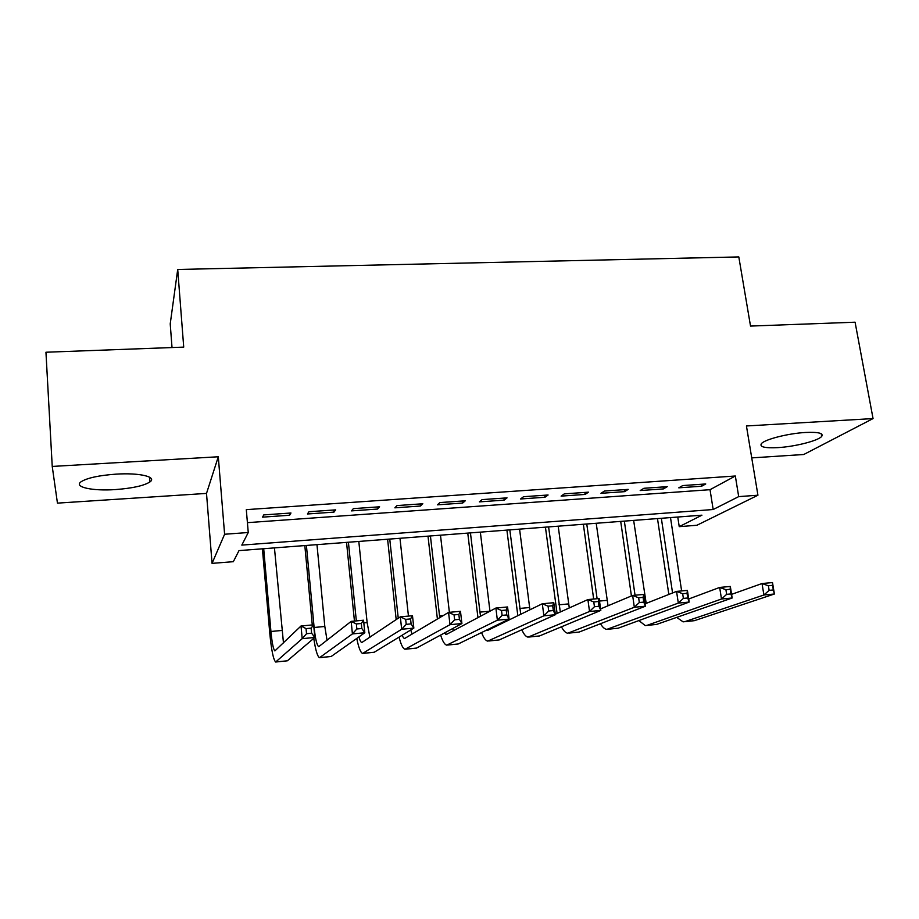 <?xml version="1.0" encoding="UTF-8"?>
<svg xmlns="http://www.w3.org/2000/svg" width="919" height="919" viewBox="0 0 919 919"><rect width="100%" height="100%" fill="white"/><g stroke="black" fill="none" stroke-linecap="round" stroke-linejoin="round"><path stroke-width="1.38" d="M115.403 489.574C132.336 488.299 143.835 485.76 149.889 481.97C157.413 476.938 139.711 472.573 116.035 474.147C98.942 475.399 87.328 477.914 81.194 481.682C73.187 487.059 92.405 491.205 115.403 489.574M777.865 447.622C794.889 446.668 818.266 440.764 821.689 436.41C823.78 433.228 818.392 431.907 805.504 432.47C788.238 433.389 764.746 439.397 761.426 443.624C759.289 446.933 764.769 448.254 777.865 447.622M233.334 561.693L212.048 563.358L224.604 534.249L248.256 532.515L241.812 545.105L713.167 509.517L738.692 496.616L757.934 495.215L696.901 525.266L679.233 526.656L701.944 515.18L238.997 550.607L233.334 561.693M172.014 347.543L170.222 323.867L177.712 269.474L183.72 347.118L45.95 352.23L52.234 466.438L57.449 503.13L206.511 493.411L212.048 563.358M751.742 457.892L803.746 454.503L873.05 418.582L746.435 425.968L757.934 495.215M677.762 517.029L679.233 526.656M177.712 269.474L738.807 256.929L750.524 326.073L855.084 322.201L873.05 418.582M290.967 512.997L263.764 514.904L262.57 517.144L289.577 515.249L290.967 512.997M335.676 509.861L308.945 511.734L307.428 513.985L333.976 512.113L335.676 509.861M379.616 506.794L353.344 508.632L351.517 510.884L377.606 509.046L379.616 506.794M422.82 503.761L396.985 505.576L394.86 507.828L420.511 506.024L422.82 503.761M465.278 500.798L439.891 502.567L437.467 504.83L462.694 503.049L465.278 500.798M507.035 497.868L482.061 499.614L479.373 501.877L504.175 500.131L507.035 497.868M548.092 494.996L523.543 496.708L520.579 498.971L544.967 497.259L548.092 494.996M588.482 492.17L564.335 493.859L561.107 496.122L585.104 494.433L588.482 492.17M628.205 489.379L604.449 491.045L600.969 493.308L624.587 491.654L628.205 489.379M667.286 486.645L643.92 488.288L640.198 490.551L663.426 488.908L667.286 486.645M247.418 522.658L710.031 489.689L735.338 476.008L246.303 509.643L248.256 532.515M705.746 483.957L682.748 485.565L678.785 487.828L701.645 486.22L705.746 483.957M206.511 493.411L218.297 456.766L52.234 466.438M218.297 456.766L224.604 534.249M735.338 476.008L738.692 496.616M710.031 489.689L713.167 509.517M701.346 484.267L701.645 486.22M663.127 486.944L663.426 488.908M624.288 489.655L624.587 491.654M584.829 492.423L585.104 494.433M544.703 495.226L544.967 497.259M503.922 498.087L504.175 500.131M462.452 500.993L462.694 503.049M420.282 503.945L420.511 506.024M377.387 506.943L377.606 509.046M333.758 509.999L333.976 512.113M289.382 513.112L289.577 515.249M668.837 594.444L657.487 518.58M670.502 517.592L681.634 590.94M661.347 518.293L672.57 592.973M731.593 594.352L762.023 583.531L772.5 582.566L774.395 594.007L694.373 620.681L684.689 621.692M773.338 589.964L772.58 585.369L768.376 585.759L769.134 590.354L773.338 589.964L774.395 594.007L763.907 594.995L684.977 621.612L683.104 621.853L676.694 617.384M769.134 590.354L763.907 594.995L762.023 583.531L768.376 585.759M772.58 585.369L772.5 582.566M631.422 595.949L620.704 521.395M633.65 520.407L646.195 603.381M624.346 521.119L635.04 595.225M688.71 598.993L719.669 587.436L730.329 586.448L732.167 598.005L656.58 624.415L646.769 625.437M730.927 593.938L730.191 589.297L725.907 589.688L726.653 594.34L730.927 593.938L732.167 598.005L721.495 599.016L647.033 625.345L645.264 625.586L638.889 620.578M726.653 594.34L721.495 599.016L719.669 587.436L725.907 589.688M730.191 589.297L730.329 586.448M593.663 599.039L583.358 524.255M596.213 523.279L608.033 605.77M586.77 524.002L597.109 598.717M645.046 603.829L676.545 591.399L687.401 590.4L689.181 602.071L618.177 628.194L608.229 629.239M687.745 597.982L687.033 593.295L682.668 593.697L683.38 598.395L687.745 597.982L689.181 602.071L678.314 603.094L606.827 629.377C604.656 629.113 602.542 627.229 600.486 623.725M683.38 598.395L678.314 603.094L676.545 591.399L682.668 593.697M687.033 593.295L687.401 590.4M557.086 613.433L545.427 527.161M558.201 526.185L569.286 607.941M548.597 526.92L560.303 611.985M600.589 608.895L632.628 595.443L643.679 594.432L645.402 606.207L579.165 632.042L569.079 633.099M643.771 602.106L643.082 597.373L638.636 597.787L639.325 602.519L643.771 602.106L645.402 606.207L634.328 607.252L567.77 633.225C565.61 632.927 563.508 630.779 561.475 626.804M639.325 602.519L634.328 607.252L632.628 595.443L638.636 597.787M643.082 597.373L643.679 594.432M517.834 615.684L506.897 530.114M519.58 529.137L529.93 609.802M509.827 529.884L520.74 614.271M555.306 614.225L587.896 599.567L599.154 598.533L600.808 610.423L539.51 635.948L529.275 637.016M598.97 606.299L598.303 601.52L593.777 601.945L594.444 606.724L598.97 606.299L600.808 610.423L589.527 611.491L528.069 637.143C525.932 636.775 523.853 634.317 521.843 629.768M594.444 606.724L589.527 611.491L587.896 599.567L593.777 601.945M598.303 601.52L599.154 598.533M477.937 617.614L467.76 533.1M480.35 532.135L489.965 611.192L479.948 612.123L480.557 616.224M470.448 532.894L479.948 612.123M493.985 626.482L494.353 627.126M486.231 630.273L487.748 630.331L542.313 603.76L553.789 602.703L555.375 614.719L499.212 639.923L488.828 641.002M553.33 610.572L552.687 605.747L548.08 606.172L548.712 611.009L553.33 610.572L555.375 614.719L543.887 615.81L487.725 641.117C485.6 640.681 483.543 637.82 481.579 632.548M548.712 611.009L543.887 615.81L542.313 603.76L548.08 606.172M552.687 605.747L553.789 602.703M437.398 619.027L428.001 536.145M440.488 535.191L449.38 612.318M430.425 535.961L439.73 617.648M452.653 628.562L453.549 630.629M444.21 633.134L446.668 634.294L495.881 608.045L507.575 606.965L509.08 619.096L458.236 643.966L447.714 645.058M506.817 614.937L506.208 610.055L501.51 610.492L502.119 615.374L506.817 614.937L509.08 619.096L497.374 620.199L446.714 645.161C444.601 644.621 442.579 641.255 440.649 635.052M502.119 615.374L497.374 620.199L495.881 608.045L501.51 610.492M506.208 610.055L507.575 606.965M396.192 619.624L387.6 539.235M399.983 538.293L408.45 616.086M389.759 539.074L398.249 618.246M410.736 629.986L412.08 634.064M401.821 635.42L404.165 638.452L404.9 638.326L448.564 612.399L460.476 611.296L461.912 623.553L416.583 648.067L405.911 649.182M459.42 619.372L458.845 614.443L454.055 614.891L454.629 619.82L459.42 619.372L461.912 623.553L449.977 624.69L405.026 649.274C402.924 648.596 400.937 644.541 399.064 637.108M454.629 619.82L449.977 624.69L448.564 612.399L454.055 614.891M458.845 614.443L460.476 611.296M354.447 621.06L346.543 542.382M358.812 541.44L367.129 622.565L369.92 637.361M348.416 542.233L356.342 620.888M358.904 636.913C359.869 640.336 360.834 642.209 361.799 642.542L400.328 616.833L412.482 615.719L413.837 628.102L374.24 652.237L363.396 653.375M411.103 623.898L410.552 618.924L405.681 619.372L406.221 624.357L411.103 623.898L413.837 628.102L401.672 629.251L362.626 653.455C360.547 652.559 358.594 647.55 356.767 638.418M406.221 624.357L401.672 629.251L400.328 616.833L405.681 619.372M410.552 618.924L412.482 615.719M312.276 624.943L304.821 545.576M316.975 544.645L324.821 626.482L327.061 640.405M306.406 545.449L314.126 627.482C315.32 638.785 316.837 645.184 318.709 646.689L351.161 621.37L363.545 620.222L364.82 632.743L331.162 656.488L320.168 657.636M361.833 628.516L361.328 623.484L356.354 623.944L356.859 628.975L361.833 628.516L364.82 632.743L352.414 633.915L319.513 657.705C317.423 656.453 315.516 650.009 313.77 638.383M356.859 628.975L352.414 633.915L351.161 621.37L356.354 623.944M361.328 623.484L363.545 620.222M263.696 548.723L270.933 631.479C272.024 642.886 273.345 649.365 274.873 650.916L301.018 625.988L313.655 624.817L314.838 637.464L302.19 638.659L275.666 662.025C273.345 659.658 271.369 649.917 269.738 632.8L262.409 548.815M274.448 547.896L283.466 642.944M311.61 633.214L311.127 628.136L306.05 628.607L306.532 633.696L311.61 633.214L314.838 637.464L287.36 660.807L276.194 661.967M306.532 633.696L302.19 638.659L301.018 625.988L306.05 628.607M311.127 628.136L313.655 624.817M694.373 620.681L684.977 621.612M644.793 596.856L644.047 596.925M656.58 624.415L647.033 625.345M606.999 600.36L599.498 601.049M618.177 628.194L608.481 629.147M568.608 603.909L558.913 604.805M579.165 632.042L569.309 633.007M529.597 607.528L519.752 608.435M539.51 635.948L529.493 636.936M499.212 639.923L489.034 640.922M443.314 615.512L439.512 615.868M458.236 643.966L447.886 644.977M416.583 648.067L406.06 649.101M367.129 622.565L363.809 622.875M374.24 652.237L363.533 653.294M324.821 626.482L314.126 627.482M331.162 656.488L320.283 657.556M281.8 630.468L270.933 631.479M287.36 660.807L276.286 661.898M149.889 481.97L149.544 477.191M821.689 436.41L821.207 433.722M487.575 630.411L486.84 630.48M446.519 634.363L445.841 634.432M404.762 638.395L404.165 638.452"/></g></svg>

